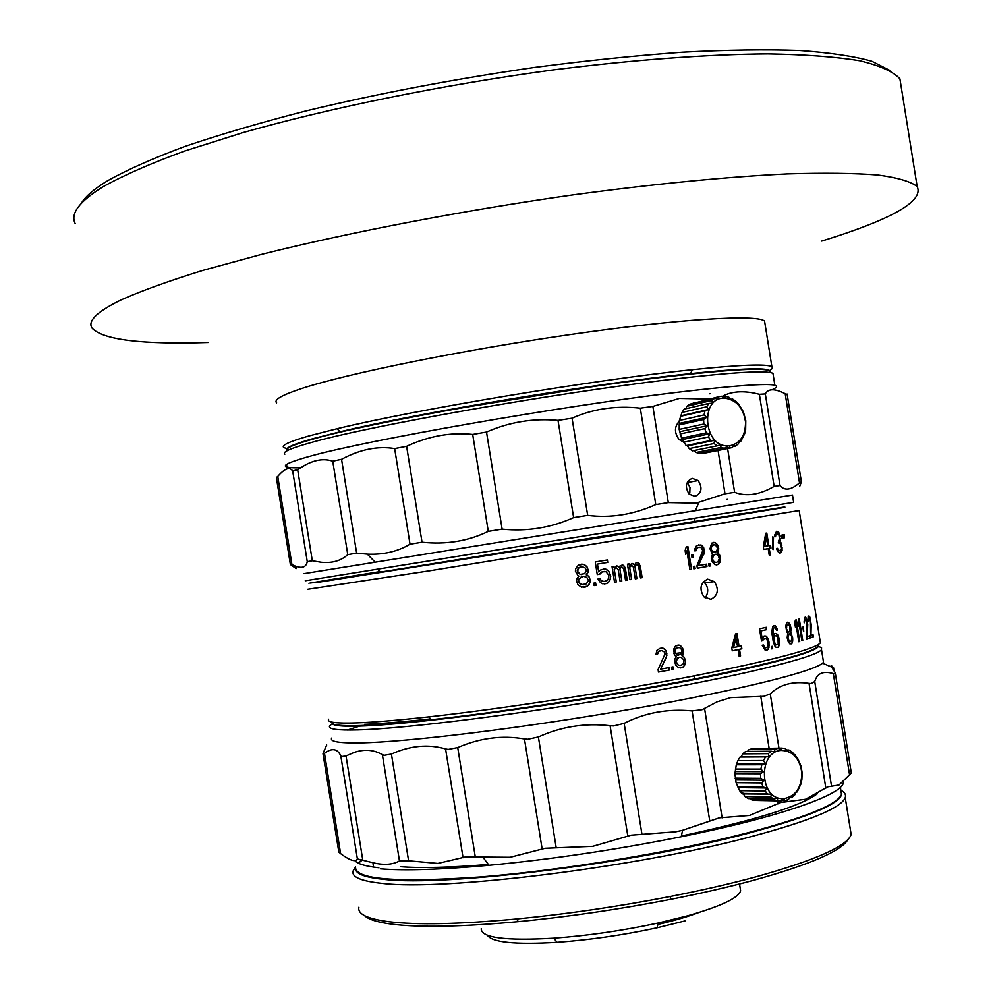 <?xml version="1.0" encoding="UTF-8"?>
<svg xmlns="http://www.w3.org/2000/svg" width="993" height="993" viewBox="0 0 993 993"><rect width="100%" height="100%" fill="white"/><g stroke="black" fill="none" stroke-linecap="round" stroke-linejoin="round"><path stroke-width="1.49" d="M736.334 514.883L693.846 521.61M784.88 507.286L315.079 582.804L603.806 537.064L784.88 507.336M784.818 506.939L335.286 579.353C299.911 584.865 299.749 584.74 334.815 578.956L379.996 571.583M740.865 513.654L736.26 514.399M840.872 790.403C847.637 800.619 816.109 815.079 746.264 833.772C633.72 863.5 445.522 886.675 384.936 879.475C365.784 877.638 355.978 874.15 355.531 869.012M840.848 790.217C844.758 792.265 846.222 794.735 845.242 797.652C841.096 808.079 808.972 821.273 748.871 837.236C634.837 867.51 443.846 890.944 382.603 883.422C361.315 881.263 351.472 877.142 353.074 871.047L355.556 867.001M364.53 915.62C368.453 919.468 377.65 922.323 392.123 924.198C420.151 927.636 462.229 926.779 518.334 921.641C568.046 916.837 618.689 909.439 670.275 899.422C700.971 893.39 728.788 886.997 753.724 880.257C810.139 864.531 841.518 850.976 847.861 839.581M358.895 907.242C357.406 914.044 367.36 918.848 388.747 921.69C417.085 925.116 459.697 924.21 516.571 918.972C566.978 914.081 618.341 906.559 670.66 896.418C701.79 890.311 729.992 883.844 755.263 877.03C815.241 860.31 847.203 846.148 851.15 834.53L850.331 829.354M698.898 912.493C688 916.613 674.321 920.598 657.85 924.458M487.439 935.307C492.081 942.444 515.293 944.777 557.048 942.32C589.755 939.961 623.095 935.121 657.068 927.797L685.009 920.908M481.22 928.753C481.158 937.814 505.363 940.954 553.846 938.186C587.943 935.704 622.723 930.64 658.185 923.018L687.33 915.869C720.583 906.41 738.358 898.057 740.629 890.833L740.17 887.928M358.399 863.19L362.78 859.628M817.351 793.73C800.941 806.018 755.623 820.119 681.397 836.019M488.357 864.469C450.301 867.572 421.057 868.316 400.589 866.715M692.655 403.518L718.076 396.915L718.224 399.211L714.612 398.392L711.596 400.514L712.564 403.22L708.853 403.419L706.706 406.782L708.53 409.513L705.03 410.767L704.012 414.95L706.631 417.345L703.603 419.53L703.851 424.023L707.103 425.761L704.769 428.641L706.259 432.886L709.883 433.718L708.381 436.982L710.926 440.47L714.637 440.259L714.004 443.523L717.281 445.832L720.781 444.579L720.918 447.495L724.53 448.339L727.546 446.167L728.291 448.414L703.379 453.391L702.274 452.808M725.002 398.218C736.384 399.894 743.198 407.689 745.47 421.578L745.532 422.521C745.445 435.505 740.306 443.238 730.091 445.72L727.695 445.869C702.845 446.565 700.053 396.17 725.002 398.218M718.076 396.915L721.601 396.257L724.828 397.982L725.362 396.381L728.961 397.274L731.568 399.645L732.561 398.975L735.801 401.296L738.829 404.362L743.422 411.884L745.78 420.66L745.644 429.621L744.663 433.767L740.915 441.091L739.723 440.793L738.221 444.008L735.242 446.18L734.125 444.852L731.804 447.694L728.291 448.414M693.97 450.574L696.068 452.51L699.655 453.329L724.53 448.339M714.637 440.259L687.429 445.894L689.216 448.613L692.469 450.872L717.281 445.832M687.429 445.894L686.175 445.596L681.558 438.149L679.187 429.423L679.349 420.486L682.017 412.443L684.165 409.128L708.853 403.419M685.741 408.768L686.883 406.274L689.874 404.163L714.612 398.392M695.286 402.252L693.313 402.711M732.623 446.701L735.242 446.18M739.45 441.389L740.915 441.091M732.561 398.975L731.183 399.298M725.362 396.381L722.929 396.952M696.068 452.51L720.918 447.495M689.216 448.613L714.004 443.523M710.926 440.47L686.175 445.596M682.191 438.881L679.113 439.539L683.693 442.22L708.381 436.982M709.883 433.718L682.737 439.477M706.259 432.886L681.558 438.149M680.093 433.966L704.769 428.641M707.103 425.761L679.982 431.657M703.851 424.023L679.187 429.423M678.939 424.992L703.603 419.53M706.631 417.345L679.535 423.378M704.012 414.95L679.349 420.486M680.354 416.365L705.03 410.767M708.53 409.513L681.421 415.682M706.706 406.782L682.017 412.443M711.596 400.514L686.883 406.274M679.113 439.539C674.173 432.737 674.272 426.618 679.386 421.206M380.58 572.179L341.058 578.41M703.354 581.675L704.62 582.817C708.518 587.335 708.717 592.399 705.229 597.997M328.646 719.193C326.573 722.321 335.994 723.562 356.897 722.879C374.162 722.246 398.119 720.248 428.765 716.872C503.103 708.704 613.326 691.699 695.001 675.699C772.281 660.32 814.086 649.385 820.404 642.905L799.166 510.539L429.845 570.752L307.756 589.283M707.637 579.142C700.313 583.04 699.072 588.936 703.925 596.855L710.889 599.387C718.026 595.465 719.193 589.557 714.401 581.662L707.637 579.142M697.334 568.207L706.966 566.544L697.334 568.232L696.949 565.836L702.783 550.556L700.921 547.428L697.781 547.441L699.506 547.168M698.787 544.834L701.604 545.815L702.945 547.553L703.727 552.331L698.476 565.538L704.409 552.245L703.64 547.453L701.07 544.946L696.515 545.716L694.815 548.955L694.839 550.916L696.205 550.693L697.173 548.062L698.439 547.354M820.404 642.905L820.057 640.696M739.14 656.199L740.579 655.939L739.152 656.249L738.084 649.583L732.251 650.812L738.084 649.583M736.607 633.683L739.053 646.431L736.992 633.596L735.565 633.894L731.804 647.945L732.251 650.812M739.053 646.431L741.411 645.934L741.858 648.789L739.512 649.285L740.579 655.939M786.679 631.585L787.722 633.249L787.176 637.742L788.082 641.366L789.745 643.824L791.433 643.849L792.588 641.602L792.687 637.705L790.664 632.467L791.061 628.507L790.192 624.882L788.603 622.412L786.543 622.934L785.786 626.024L786.679 631.585M799.737 641.466L798.782 641.751L795.914 623.852L795.443 627.315L794.847 623.629L795.319 620.141L796.274 619.88L799.737 641.466L798.769 641.664M801.86 640.721L802.754 640.535L801.872 640.808L799.017 622.971M798.024 622.748L798.62 626.409L799.017 622.934L798.322 624.585M802.754 640.535L799.303 619.024L798.422 619.272L798.037 622.748M803.747 631.188L803.064 626.893L803.747 631.188M807.011 622.834L806.726 639.244L810.003 638.077L809.643 635.805L807.135 636.699L807.743 624.498L806.39 618.267L805.273 617.199L804.33 617.981L804.193 622.81L804.665 619.682L805.546 619.495L807.011 622.834M810.474 621.581L810.673 637.829L813.341 636.761L812.982 634.502L810.946 635.321L811.194 624.659L809.829 617.038L808.885 615.958L808.116 616.703L808.128 621.481L808.352 618.428L809.171 618.242L810.474 621.581M665.025 653.89L658.074 669.605L658.458 672.025L669.481 670.014L669.096 667.594L660.544 669.158L666.477 657.105L666.08 650.713L663.175 648.243L660.047 648.305L656.894 650.365L655.976 654.524L657.515 654.238L658.669 651.545L661.35 650.564L664.019 651.582L665.025 653.89M657.515 654.238L655.976 654.524M669.481 670.014L658.458 672.025M673.403 669.282L671.901 669.567L671.516 667.147L673.018 666.862L673.403 669.282L671.901 669.518M674.532 655.132L676.332 656.795L674.855 659.054L674.644 661.586L675.861 665.347L678.703 667.793L683.432 666.911L685.307 663.572L685.505 661.053L684.301 657.292L682.228 655.69L683.656 651.458L682.452 647.697L679.646 645.239L675.513 645.996L673.602 649.335L674.532 655.132M759.533 628.792L761.494 641.044L765.404 638.201L767.614 640.609L768.21 644.358L766.906 647.597L764.858 647.585L763.394 645.003L762.177 645.276L765.032 649.981L767.291 649.943L768.942 647.597L768.917 641.279L766.087 636.091L763.84 636.116L762.14 638.449L760.923 630.927L766.646 629.636L766.273 627.291L759.533 628.792M772.653 648.665L771.722 648.888L771.338 646.542L772.281 646.319L772.653 648.665L771.71 648.826M779.555 640.646L778.462 636.079L776.625 633.608L774.788 633.571L773.187 636.376L773.249 628.06L774.776 627.75L776.625 630.22L777.494 630.009L775.185 625.714L772.691 626.298L771.772 632.342L773.348 642.173L774.937 646.158L776.067 647.337L777.916 647.362L779.381 645.065L779.083 640.708L779.592 643.067M774.776 627.75L773.708 627.998M578.063 575.717L578.894 576.089L576.933 578.398L576.561 580.955L577.951 584.74L581.451 587.173L587.446 586.193L589.954 582.792L590.301 580.235L588.936 576.461L586.391 574.873L588.365 570.553L587 566.78L583.561 564.334L578.311 565.178L575.754 568.592L575.381 571.149L578.063 575.717M595.999 585.299L595.614 582.866L593.789 583.164L594.174 585.597L595.999 585.299L595.44 582.891M597.265 574.599L599.797 574.19L602.354 571.769L605.991 571.683L608.746 575.22L608.783 577.715L607.406 580.433L603.918 581.513L601.175 580.458L600.144 578.634L597.972 578.981L600.405 582.581L602.441 583.747L606.45 583.586L609.677 581.066L610.732 576.399L609.33 572.129L607.964 570.354L604.104 568.989L600.256 570.119L598.692 571.869L597.438 564.086L607.766 562.398L607.381 559.965L595.241 561.939L597.265 574.599L599.797 574.19M616.293 581.972L614.332 569.808L614.878 568.728L616.529 567.959L618.217 569.672L620.091 581.339L621.804 581.054L619.93 569.399L620.377 567.822L622.003 567.053L623.678 568.778L625.553 580.433L627.241 580.148L625.367 568.492L624.299 566.184L622.375 565.005L620.066 565.873L619.284 567.5L616.901 565.898L614.022 567.872L613.786 566.407L612.048 566.693L614.543 582.258L616.293 581.972L614.332 569.808M631.61 579.428L629.661 567.288L631.747 565.451L633.385 567.177L635.259 578.82L636.91 578.547L635.036 566.904L636.041 564.744L637.754 564.955L638.636 566.295L640.51 577.938L642.136 577.665L640.262 566.035L638.425 562.857L636.054 562.746L634.403 565.005L632.107 563.403L629.339 565.352L629.115 563.887L627.439 564.173L629.934 579.701L631.61 579.428L629.661 567.288M686.871 550.817L689.874 569.535L691.55 569.237L687.926 546.659L686.25 546.944L685.12 550.594L685.729 554.442L686.883 550.792L685.53 553.213M695.15 568.617L694.765 566.221L693.387 566.457L693.772 568.852L695.15 568.617L694.144 566.32M693.3 557.098L692.915 554.702L691.538 554.926L691.922 557.334L693.3 557.098L692.295 554.802M699.122 565.451L706.594 564.148L706.966 566.544M712.043 553.374L712.626 553.771L711.273 558.414L712.403 562.15L714.898 564.657L717.753 564.632L719.95 562.286L720.558 558.265L719.453 554.541L717.666 552.89L718.783 548.781L717.678 545.058L715.233 542.538L711.708 543.134L709.995 548.819L712.043 553.374M765.715 533.253L763.356 546.634L763.803 549.439L768.172 548.608L769.227 555.124L770.283 554.926L769.24 548.409L770.978 548.074L770.531 545.294L768.793 545.616L766.782 533.067L765.715 533.253M773.473 537.573L772.827 536.741L772.517 548.744L773.162 549.576L773.473 537.573L772.802 537.672M776.923 549.75L779.381 550.73L777.358 548.273L776.551 548.434L777.482 551.115L779.592 553.076L781.367 552.232L782.124 550.172L781.392 543.668L779.989 541.57L779.691 534.023L778.04 531.491L776.576 531.28L774.726 534.954L774.863 536.841L776.799 533.626L778.86 534.656L779.53 538.802L778.624 540.887M779.381 550.73L780.995 549.923L782.124 547.317M778.599 540.887L778.276 542.848L780.486 543.841L781.379 547.478M782.621 538.206L782.67 534.879L781.963 535.016L781.913 538.343L782.621 538.206L781.925 538.318M783.614 538.02L784.309 537.871L784.346 534.557L783.663 534.693L783.638 538.007M710.367 565.948L709.983 563.552L708.679 563.788L709.064 566.171L710.367 565.948L709.66 566.035L709.287 563.676M697.781 547.441L697.173 548.062M696.515 548.148L695.87 549.253L696.515 549.154M695.87 549.253L695.559 550.78L696.205 550.693M694.839 550.904L695.559 550.78M700.4 545.033L701.07 544.946M701.604 545.815L702.274 545.716M332.047 722.122C331.017 725.002 340.425 726.144 360.285 725.548C377.377 724.964 401.035 723.016 431.285 719.714C504.68 711.733 613.302 694.976 693.859 679.138C779.021 662.033 820.404 650.564 817.984 644.742M741.026 646.021L741.858 648.789M739.512 649.285L741.473 648.814M739.127 649.323L740.195 655.976M787.424 622.239L788.603 622.412M788.107 622.474L789.547 623.616M789.05 623.678L790.192 624.882M789.696 624.957L791.061 628.507M790.577 628.569L791.086 630.431M790.589 630.493L790.875 631.933M790.18 632.529L791.024 632.851M790.54 632.913L791.818 634.093M791.309 634.155L792.687 637.705M792.203 637.767L792.786 640.1M792.29 640.15L792.588 641.602M792.079 641.664L792.091 643.179M795.17 625.64L795.914 623.827M795.778 620.017L799.241 641.528M798.806 619.16L802.245 640.597M802.865 627.055L803.436 631.101M804.268 620.29L804.653 621.221M804.131 621.295L804.156 622.474M804.889 617.323L805.882 617.472M805.36 617.547L806.39 618.267M805.844 618.341L807.011 619.967M806.477 620.042L807.532 622.661M807.011 622.723L807.743 624.498M807.222 624.572L807.793 625.925M807.272 625.987L807.135 636.699M809.146 635.992L810.003 638.077M806.713 639.144L809.494 638.151M808.041 619.011L807.954 620.004M808.538 616.132L809.394 616.243M808.861 616.318L809.829 617.038M809.283 617.112L810.387 618.738M810.611 623.902L811.194 624.659M810.66 624.734L810.946 635.321M812.485 634.713L813.341 636.761M810.648 637.705L812.82 636.823M660.122 650.787L661.35 650.564M659.911 650.787L658.669 651.545M658.458 651.545L657.9 652.674M657.689 652.674L657.316 654.238M661.189 648.106L663.175 648.243M662.952 648.243L664.553 648.988M664.317 649L666.08 650.713M665.844 650.713L666.849 653.555M666.613 653.555L666.849 655.541M666.626 655.554L666.477 657.105M666.253 657.118L660.544 669.158M668.872 667.631L669.257 670.014M672.795 666.911L673.167 669.282M677.958 645.053L679.646 645.239M679.386 645.251L681.347 646.418M681.086 646.431L682.452 647.697M682.191 647.709L683.656 651.458M683.395 651.47L683.383 653.493M683.122 653.506L682.737 655.107M681.968 655.703L682.899 656.075M682.638 656.075L684.301 657.292M684.028 657.304L685.505 661.053M685.232 661.053L685.307 663.572M685.046 663.585L684.661 665.186M684.388 665.186L683.432 666.911M683.159 666.911L682.03 667.668M680.131 667.991L681.781 667.681M765.839 627.39L766.646 629.636M760.923 630.927L766.211 629.686M760.489 630.977L762.14 638.449M764.697 635.917L766.087 636.091M765.64 636.141L767.291 637.283M766.832 637.332L768.16 639.02M767.701 639.07L769.215 643.154M768.768 643.203L769.215 645.587M768.768 645.636L768.942 647.597M768.483 647.647L768.197 649.236M767.738 649.285L767.291 649.943M765.975 650.192L766.844 649.993M762.984 645.09L764.101 646.791M763.667 646.828L764.858 647.585M764.411 647.635L765.727 647.87M764.213 638.474L765.404 638.201M763.058 639.169L762.922 640.721M761.494 640.994L762.487 640.758M771.834 646.418L772.206 648.702M779.182 638.325L779.083 640.708M779.12 643.116L779.381 645.065M778.897 645.115L778.723 646.679M778.251 646.728L777.916 647.362M773.87 625.54L775.185 625.714M774.714 625.776L776.278 626.906M775.806 626.968L777.097 628.656M776.613 628.706L777.494 630.009M772.79 628.656L772.852 629.661M772.393 629.711L772.715 631.151M772.256 631.2L772.753 632.591M772.306 632.653L773.187 636.376M775.322 633.435L776.625 633.608M776.166 633.671L777.73 634.8M777.246 634.85L778.462 636.079M777.991 636.128L778.711 638.375M581.55 564.161L583.561 564.334M583.425 564.347L585.659 565.501M585.51 565.501L587 566.78M586.851 566.78L588.365 570.553M588.216 570.553L587.943 572.626M587.794 572.626L587.062 574.264M586.255 574.873L587.211 575.232M587.074 575.232L588.936 576.461M588.787 576.461L590.301 580.235M590.14 580.235L589.954 582.792M589.805 582.792L589.072 584.43M588.923 584.43L587.446 586.193M585.659 586.987L587.31 586.193M583.313 587.335L585.535 586.975M594.174 585.572L595.825 585.299M607.133 560.015L607.766 562.398M597.438 564.086L607.517 562.423M597.24 564.098L598.692 571.869M603.955 569.014L605.953 569.188M605.73 569.2L607.964 570.354M607.716 570.379L609.33 572.129M609.081 572.154L610.732 576.399M610.484 576.412L610.422 578.944M610.174 578.956L609.677 581.066M609.429 581.079L608.15 582.817M606.45 583.586L607.915 582.817M604.203 583.934L606.226 583.599M599.958 578.658L601.175 580.458M600.976 580.471L602.403 581.253M602.205 581.265L603.918 581.513M604.501 571.422L602.354 571.769M602.143 571.782L601.001 572.489M600.79 572.502L599.598 574.202M614.543 582.233L616.02 581.985M613.525 566.457L614.022 567.872M616.665 565.936L618.018 566.221M617.72 566.246L619.284 567.5M622.115 565.042L623.467 565.315M623.157 565.352L624.299 566.184M623.989 566.209L627.241 580.148M625.54 580.409L626.918 580.173M622.003 567.053L620.985 567.226M619.818 568.393L621.804 581.054M620.079 581.315L621.506 581.079M616.529 567.959L615.834 568.07M615.561 568.095L614.878 568.728M614.605 568.753L614.071 569.833M629.922 579.676L631.263 579.453M628.78 563.95L629.339 565.352M631.796 563.453L633.174 563.714M632.814 563.763L634.403 565.005M637.034 562.584L638.425 562.857M638.04 562.894L639.231 563.714M638.847 563.751L642.136 577.665M640.51 577.914L641.751 577.703M637.022 564.583L636.041 564.744M634.85 565.911L636.91 578.547M635.259 578.795L636.538 578.571M631.747 565.451L631.089 565.563M629.823 566.246L629.314 567.326M687.317 546.771L691.55 569.237M689.874 569.498L690.942 569.312M693.772 568.828L694.517 568.691M691.922 557.309L692.68 557.185M702.945 547.553L703.64 547.453M704.211 549.328L703.528 549.414M703.677 550.37L704.36 550.283M703.727 552.331L704.409 552.245M703.429 553.858L704.111 553.759M705.911 564.272L706.296 566.631M713.222 542.389L715.233 542.538M714.501 542.637L716.723 543.754M715.953 543.866L717.678 545.058M716.921 545.157L718.038 548.881L718.783 548.781M718.56 547.354L717.815 547.453M718.038 548.881L717.852 550.879L718.597 550.767M717.852 550.879L717.331 552.431L718.088 552.331M717.331 552.431L716.934 552.989L717.666 552.89M716.934 552.989L718.237 553.275M717.492 553.386L719.453 554.541M718.696 554.64L719.813 558.364L720.558 558.265M720.335 556.825L719.59 556.936M719.813 558.364L719.702 560.822L720.459 560.722M719.702 560.822L719.18 562.386L719.95 562.286M719.18 562.386L718.175 564.036L718.932 563.937M716.152 564.893L717.02 564.732M765.839 533.241L767.85 545.765L768.793 545.616M769.587 545.467L770.034 548.223L770.978 548.074M769.24 548.409L770.034 548.223M768.297 548.546L769.339 555.062L770.283 554.926M763.803 549.402L768.172 548.608M781.305 548.868L782.199 548.732M781.181 549.514L781.131 550.321L782.124 550.172M781.131 550.321L780.833 551.338L781.826 551.189M780.833 551.338L780.361 552.381L781.367 552.232M780.833 552.816L779.853 552.964L780.361 552.381M776.799 549.29L777.668 549.166M777.159 550.172L778.127 550.023M777.544 550.569L778.524 550.42M778.897 542.737L778.276 542.823M777.42 533.502L776.799 533.626M775.818 533.775L775.111 534.383L776.079 534.234M775.111 534.383L774.776 535.388L775.756 535.239M775.657 536.692L774.863 536.803M776.303 531.466L778.04 531.491M777.047 531.64L778.81 532.298M777.78 532.447L778.673 534.184L779.691 534.023M780.138 535.848L779.368 535.959M779.53 536.878L780.275 536.766M779.53 538.765L780.424 538.628M779.393 539.696L780.349 540.068M779.356 540.217L778.959 541.719L779.989 541.57M778.959 541.719L780.87 542.352M779.865 542.501L780.312 543.593M780.461 543.804L781.392 543.668M781.826 545.48L781.069 545.591M784.309 537.871L783.638 537.983M683.271 652.438L675.575 653.419M675.339 653.456L673.788 653.655M364.505 724.282C380.542 723.723 402.562 721.936 430.565 718.895M735.788 637.729L733.132 647.622L737.625 646.741L735.788 637.729M789.187 641.49L787.945 637.531L789.075 633.857L788.07 634.539L787.449 637.593L789.187 641.49L791.433 640.944L791.756 636.513M787.623 631.759L789.882 631.238L789.634 626L788.169 624.448L786.58 625.28L786.27 629.214L788.107 631.697L786.121 628.284M787.101 624.659L788.169 624.448M677.325 664.528L679.92 665.533L682.452 664.602L683.482 663.423L683.805 659.873L681.285 657.366L678.852 657.316L675.885 661.313L677.574 664.528L676.134 661.313M680.031 657.105L677.499 658.036L675.885 661.313M677.027 655.132L680.826 654.461L682.117 651.247L681.148 648.938L679.746 647.709L677.3 647.659L674.992 650.043L674.793 652.562L677.276 655.119L674.632 651.594M678.48 647.448L675.948 648.367L674.992 650.043M775.409 645.016L778.177 644.395L777.991 637.643L776.228 635.644L774.528 636.004L773.671 637.667L774.13 642.893L775.868 644.953L773.497 640.125M774.528 636.004L776.228 635.644M578.609 582.109L581.699 584.604L586.317 583.884L588.452 580.533L586.789 577.305L583.45 576.325L579.18 578.509L578.36 580.644L580.049 583.872M580.061 574.376L584.678 573.656L586.429 570.367L585.299 568.046L582.01 566.581L578.969 567.562L577.343 571.819L580.173 574.376L577.181 570.851M712.068 559.717L713.123 561.504L716.114 562.472L718.051 561.641L719.329 558.476L718.063 555.273L715.816 554.193L714.091 554.466L712.279 556.254L711.832 558.289L712.068 559.717L712.8 559.63L712.552 558.19L711.832 558.289M712.689 552.257L716.45 551.636L717.467 548.521L716.611 546.224L714.29 544.66L711.621 545.579L710.715 549.663L713.421 552.158L710.566 548.707M764.672 546.398L766.323 536.977L765.355 537.126L763.729 546.535L767.726 545.827L766.323 537.039M733.517 647.597L736.173 637.705M789.658 633.708L791.769 636.513M790.329 641.726L789.671 641.428M788.777 632.007L788.107 631.697M786.208 626.819L787.586 624.597M786.605 628.234L786.692 626.757M678.666 665.273L677.574 664.528M680.168 665.533L678.914 665.273M678.542 655.392L677.276 655.119M674.88 651.594L675.24 650.03M773.46 638.685L774.987 635.942M773.957 640.075L773.919 638.636M578.696 582.109L578.36 580.644M578.46 580.657L580.644 577.305L583.574 576.325M581.699 584.604L580.148 583.884M583.4 584.852L581.811 584.604M581.761 574.624L580.173 574.376M577.703 569.262L579.08 567.562L582.01 566.581M577.281 570.851L577.802 569.262M713.123 561.504L713.868 561.405L712.8 559.63M712.552 558.19L713.893 555.025L715.816 554.193M712.279 556.254L713.024 556.154M713.16 555.124L713.893 555.025M714.091 554.466L714.811 554.367M714.29 562.274L715.022 562.175L713.868 561.405M716.114 562.472L715.022 562.175M714.501 552.456L713.421 552.158M711.46 551.003L712.18 550.904M710.715 549.663L711.435 549.563M710.839 547.18L714.29 544.66M711.273 548.608L711.559 547.081M711.621 545.579L712.353 545.48M712.552 544.934L713.272 544.834M500.559 711.062L507.622 710.231C583.785 699.494 653.667 687.59 717.269 674.52L748.933 667.631M818.232 645.512C822.216 651.619 750.919 670.076 641.18 689.527C531.64 708.977 409.141 724.654 360.273 726.082C341.182 726.665 331.774 725.61 332.059 722.929M818.257 646.306L821.546 647.709L821.496 649.683C816.494 657.254 739.562 676.196 630.965 695.1C522.529 714.004 405.653 728.639 357.914 729.905C337.074 730.451 327.665 729.098 329.713 725.833L332.283 723.686M331.687 738.109C329.676 741.61 339.122 743.198 360 742.888C407.813 742.131 524.751 727.844 633.162 708.816C741.734 689.8 818.592 670.312 823.507 662.182L823.098 659.675M359.652 726.106L347.401 730.041M833.599 667.941L831.7 665.893C830.285 664.739 831.377 666.874 834.964 672.323L835.361 673.515L833.313 673.589C823.284 670.635 817.078 673.291 814.732 681.533L811.182 683.532L809.034 683.383C792.712 680.987 779.79 684.512 770.27 693.946L763.716 696.329L730.612 697.645L717.107 701.84L702.026 709.722L692.084 710.901C667.532 708.58 644.891 712.738 624.15 723.363L613.711 725.933L610.099 725.746C585.2 722.83 561.293 726.566 538.392 736.967L527.792 739.264L524.465 738.953C502.123 735.093 479.88 737.96 457.723 747.568L448.228 749.43L445.584 748.945C428.293 743.918 410.233 745.619 391.428 754.047L384.105 755.325L382.379 754.668C373.852 749.69 364.431 748.958 354.129 752.458L346.023 755.921L341.493 756.604L340.798 755.785C337.31 748.536 331.873 747.729 324.5 753.364L322.986 753.501L326.697 744.986M822.564 663.163L831.215 666.911M323.035 753.935L338.824 852.093L340.624 853.645C350.02 860.583 355.606 862.346 357.381 858.92L371.816 862.458C383.161 865.375 392.372 864.878 399.471 860.956L408.595 860.794L437.876 863.426L465.518 856.934L510.166 857.282L545.294 848.245L592.759 846.321L631.25 835.163L675.873 831.774L682.576 830.285L719.379 817.835L749.516 815.439L780.759 802.493L805.559 799.253L827.752 786.828L839.048 784.991L851.138 773.162M380.257 868.825C404.834 870.811 441.078 869.645 488.99 865.313C551.475 859.367 615.561 849.834 681.248 836.751C781.814 816.569 845.602 793.606 843.305 781.727M378.817 867.745C365.573 866.306 357.579 863.935 354.861 860.621M740.691 790.664L743.472 793.668M362.259 859.429L358.014 862.991M355.581 866.914C354.414 879.463 396.07 882.802 480.538 876.956C562.584 870.352 671.913 852.317 746.165 833.214C805.608 817.524 837.397 804.578 841.518 794.375L840.798 789.894M750.547 798.657L751.838 799.911L755.363 800.395L781.119 800.941L784.147 798.831L784.83 800.631L788.281 799.551L790.614 796.82L791.644 797.664L794.586 795.157L796.113 792.141L797.218 791.918L800.892 784.11L801.847 779.803L802.158 772.914L801.053 766.124L797.54 758.106L792.091 752.024L788.901 749.988L787.983 751.18L785.351 748.623L781.814 748.089L781.354 750.162L778.102 748.337L774.639 749.355L774.863 752.086L771.251 751.205L768.272 753.675L769.302 756.716L765.591 756.902L763.48 760.526L765.355 763.518L761.842 764.747L760.861 769.091L763.505 771.673L760.464 773.783L734.919 773.671L736.074 782.67L739.599 790.651L742.081 793.879L771.437 794.139L770.754 797.118L773.981 799.117L777.482 797.913L777.569 800.445L781.119 800.941M743.397 793.904L745.085 796.634L748.288 798.608L773.981 799.117M734.919 773.671L736.285 764.771L737.923 760.626L740.008 757.051L741.188 756.889L742.677 753.873L745.631 751.44L771.251 751.205M747.456 751.428L748.995 749.628L752.433 748.623L778.102 748.337M755.797 748.585L781.814 748.089M373.567 867.1L373.045 863.786M789.944 797.627L791.644 797.664M781.665 800.557L784.83 800.631M784.147 798.831L782.397 798.806M751.838 799.911L777.569 800.445M745.085 796.634L770.754 797.118M767.726 794.313L765.218 791.024L739.599 790.651M737.526 786.766L763.12 787.089L766.745 787.983L765.218 791.024M766.745 787.983L738.618 787.61M763.12 787.089L761.643 782.918L736.074 782.67M735.168 778.14L760.725 778.326L763.989 780.175L761.643 782.918M763.989 780.175L735.9 779.939M760.725 778.326L760.464 773.783M763.505 771.673L735.428 771.586M760.861 769.091L735.304 769.054M736.285 764.771L761.842 764.747M765.355 763.518L737.265 763.58M763.48 760.526L737.923 760.626M740.008 757.051L765.591 756.902M769.302 756.716L741.188 756.889M768.272 753.675L742.677 753.873M774.639 749.355L748.995 749.628M788.901 749.988L786.791 750.013M795.083 754.829L793.879 754.829M781.541 750.435C792.575 750.944 799.291 758.031 801.686 771.685L801.798 773.05C801.525 787.648 795.691 796.15 784.309 798.571L782.521 798.608C759.037 799.017 758.106 750.733 781.541 750.435M698.153 480.55C702.759 487.836 701.728 493.111 695.075 496.363L689.142 494.117C684.686 486.781 685.691 481.531 692.183 478.353L698.153 480.55L687.392 482.536L689.986 487.464L689.8 493.111M305.248 580.768L793.655 502.334L792.488 495.048L304.094 573.619L792.488 495.048M787.101 394.022L801.388 481.766L799.502 482.859C791.086 490.132 784.594 491.026 780.014 485.527L774.143 486.384C759.583 494.849 746.413 496.835 734.634 492.317L725.002 493.794L696.155 503.116L668.314 502.607L652.873 406.435L640.299 408.173C615.747 405.492 593.007 408.831 572.067 418.202L558.016 420.387C533.278 418.09 509.446 421.975 486.52 432.054L472.693 434.425C450.661 432.092 428.641 436.051 406.621 446.316L394.655 448.588C377.787 445.82 360.087 449.382 341.555 459.287L332.742 461.199C324.562 458.394 315.489 459.598 305.521 464.848L297.652 469.615L292.699 471.005C289.683 466.573 284.706 468.386 277.755 476.441L276.799 477.199M295.964 566.295L296.175 568.604L290.887 564.868L290.328 564.247L291.93 564.595C300.891 569.014 306.005 568.033 307.271 561.666L312.311 560.76L321.186 562.249C332.183 563.341 341.033 560.809 347.761 554.628L356.636 553.126L367.298 554.119C383.397 554.864 397.634 551.562 410.022 544.214L422.037 542.228C446.105 544.785 468.187 541.16 488.271 531.379L502.123 529.132C527.072 531.652 550.904 527.817 573.631 517.614L587.682 515.367C610.571 518.259 633.273 514.659 655.777 504.581L668.314 502.607M710.554 393.675L709.697 393.774L710.554 393.675M772.033 389.79C789.398 381.945 756.827 382.901 674.297 392.657C557.756 406.77 368.738 439.936 311.479 455.837C280.808 464.252 277.121 468.237 300.432 467.79M708.903 399.062L679.361 398.441L652.873 406.435M787.399 394.581L785.19 393.724C774.776 388.424 768.148 388.499 765.318 393.923L759.372 394.308C744.129 390.361 731.692 391.093 722.06 396.492M769.885 372.462C772.604 367.125 738.966 368.465 668.972 376.484C554.392 389.765 369.111 422.646 312.745 439.167C293.171 444.703 284.73 448.501 287.436 450.561M773.274 375.292L772.951 373.343C766.658 370.178 732.834 372.189 671.479 379.351C555.372 392.918 367.323 426.22 310.362 442.766C290.502 448.327 282 452.113 284.879 454.136M801.388 481.766L799.737 486.297M727.521 499.367L726.665 499.504L727.521 499.367M592.759 386.637L459.039 408.297M889.765 70.366L871.866 61.256C854.092 56.229 830.049 52.641 799.713 50.494C765.913 49.302 726.913 49.861 682.712 52.17C636.079 55.534 586.751 60.61 534.731 67.4C454.533 78.993 378.308 93.491 306.03 110.906C260.625 122.573 220.223 134.44 184.835 146.468C152.848 158.383 127.129 169.791 107.654 180.701C94.161 188.931 85.373 196.465 81.302 203.329M901.656 89.73L899.906 78.819C893.216 71.595 879.798 65.563 859.665 60.747C835.572 56.775 804.938 54.491 767.75 53.883C707.736 54.305 633.484 59.766 552.393 70.031C443.201 84.802 330.818 107.678 243.26 132.516L184.288 151.147C150.551 163.51 123.529 175.339 103.247 186.622C79.366 201.368 70.044 213.731 75.257 223.71M899.906 78.819L917.172 186.56C910.842 181.545 897.771 177.697 877.986 175.016C854.228 173.13 823.905 172.757 787.002 173.912C727.397 176.779 653.419 183.966 572.452 194.963C463.383 210.479 350.814 232.064 262.797 254.034L203.441 270.233C169.406 280.746 142.073 290.577 121.444 299.725C97.103 311.566 87.31 321.037 92.064 328.137C102.9 339.829 141.627 344.621 208.245 342.498M917.172 186.56C924.073 201.095 892.248 219.267 821.695 241.076M765.007 323.83L764.56 321.062C757.299 314.136 678.504 318.914 570.032 334.591C461.683 350.219 346.88 373.616 301.649 388.536C281.938 395.04 273.596 399.807 276.625 402.823M287.747 450.4C283.986 448.402 292.29 444.504 312.683 438.732L340.127 431.769L337.012 428.74L309.257 435.853C289.41 441.537 280.932 445.447 283.824 447.595L287.101 448.699M337.012 428.74C416.526 409.414 595.018 379.661 692.344 369.694C740.195 364.754 766.708 363.748 771.884 366.678L772.492 368.366L769.612 370.588M340.127 431.769C418.711 412.84 594.559 383.559 690.619 373.579C743.596 368.068 770.071 367.36 770.059 371.456M703.044 554.789L703.727 554.702M787.474 801.128L787.275 799.948M778.959 748.114L770.27 693.946M825.841 788.119L809.034 683.383M831.451 785.736L814.732 681.533M849.586 774.999L833.313 673.589M833.897 670.709L833.388 667.532M362.693 859.59L346.023 755.921M399.471 860.956L382.379 754.668M408.595 860.794L391.428 754.047M463.061 857.729L445.584 748.945M475.25 856.686L457.723 747.568M542.19 849.263L524.465 738.953M556.142 847.414L538.392 736.967M627.861 836.367L610.099 725.746M641.9 833.909L624.15 723.363M709.697 820.578L692.084 710.901M722.122 817.835L704.558 708.431M778.028 803.846L777.556 800.867M769.103 748.225L760.762 696.23M340.624 853.645L324.5 753.364M357.381 858.92L340.798 755.785M725.002 493.794L718.051 450.462M734.634 492.317L727.608 448.551M774.143 486.384L759.372 394.308M780.014 485.527L765.318 393.923M799.502 482.859L785.19 393.724M290.887 564.868L290.763 564.098M291.93 564.595L277.755 476.441M307.271 561.666L292.699 471.005M312.311 560.76L297.652 469.615M347.761 554.628L332.742 461.199M356.636 553.126L341.555 459.287M410.022 544.214L394.655 448.588M422.037 542.228L406.621 446.316M488.271 531.379L472.693 434.425M502.123 529.132L486.52 432.054M573.631 517.614L558.016 420.387M587.682 515.367L572.067 418.202M655.777 504.581L640.299 408.173M670.275 899.422L670.66 896.418M518.334 921.641L516.571 918.972M657.068 927.797L658.185 923.018M557.048 942.32L553.846 938.186M739.537 883.981L740.629 890.833M851.15 834.53L845.242 797.652M730.091 445.72L729.048 448.315M704.62 582.817L714.389 581.662M693.859 679.138L695.001 675.699M431.285 719.714L428.765 716.872M821.496 649.683L823.507 662.182M835.361 673.515L851.311 772.926M831.7 665.893L831.973 667.581M833.561 667.73L834.083 670.995M681.248 836.751L682.576 830.285M488.99 865.313L483.194 857.542M840.363 787.238L841.518 794.375M741.659 793.407L767.291 793.829M782.521 798.608L781.032 800.929M380.604 572.204L377.725 569.262M374.783 561.777L367.298 554.119M772.951 373.343L774.863 385.247M286.629 464.997L286.853 466.387M295.79 566.233L296.175 568.604M276.426 477.856L290.328 564.247M695.659 510.141L698.675 502.681M693.71 521.958L695.187 518.272M764.56 321.062L771.884 366.678M690.619 373.579L692.344 369.694"/></g></svg>
